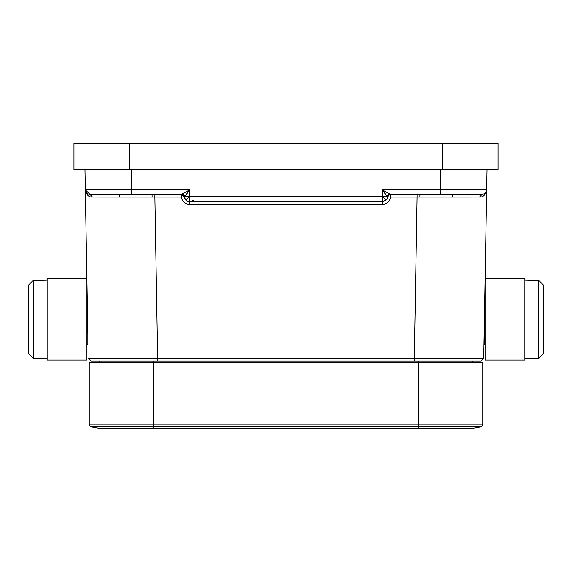 <?xml version="1.0" encoding="UTF-8"?>
<svg xmlns="http://www.w3.org/2000/svg" width="572" height="572" viewBox="0 0 572 572"><rect width="100%" height="100%" fill="white"/><g stroke="black" fill="none" stroke-linecap="round" stroke-linejoin="round"><path stroke-width="0.86" d="M390.512 194.337A2.774 2.753 90 0 0 387.773 196.804L387.816 196.804A2.774 2.774 0 0 1 390.576 194.337L390.576 197.061L387.816 196.804A5.556 5.556 0 0 1 386.222 200.114L382.296 201.744L382.296 196.282L386.979 196.239L382.296 189.782L390.512 194.337L482.032 194.337L479.536 197.047L482.032 194.337L479.815 194.337M87.859 334.148L84.985 169.333L87.859 334.148L87.859 344.33L86.93 344.33M485.07 344.33L484.141 344.33L484.834 294.33L484.398 319.333M485.113 278.593L524.881 278.593L524.881 360.074L485.07 360.074L485.07 281.102C485.127 277.756 485.127 277.756 485.07 281.102M524.881 358.687L538.774 358.294L538.774 280.373L543.4 285.056L538.774 280.373L524.881 279.98M86.93 281.102C86.873 277.756 86.873 277.756 86.93 281.102C86.873 277.756 86.873 277.756 86.93 281.102L86.93 360.074L47.119 360.074L47.119 278.593L86.887 278.593M434.148 194.337L482.032 194.337L484.269 193.758M47.119 279.98L33.226 280.373L33.226 358.294L47.119 358.687M28.6 285.056L33.226 280.373L28.6 285.056L28.6 353.61L33.226 358.294L28.6 353.61M119.727 197.047L119.677 194.337L119.727 197.047M87.602 319.333L87.166 294.33L87.602 319.333M498.033 169.333L73.967 169.333L73.967 143.408L498.033 143.408L498.033 169.333M89.926 194.337L154.898 194.337L154.898 197.061L92.464 197.047C88.846 197.326 86.472 194.902 85.342 189.782L85.936 191.985M452.273 197.047L452.323 194.337L452.273 197.047M487.015 169.333L483.719 358.272L480.945 360.996L483.719 358.272L414.285 358.272L414.285 360.996L480.945 360.996M131.631 194.337L89.968 194.337A4.626 4.626 0 0 1 85.342 189.782A4.626 4.626 0 0 0 89.968 194.337L92.464 197.047L89.968 194.337A4.626 4.626 0 0 1 85.342 189.782L131.631 189.782L131.631 194.337L181.488 194.337L189.704 189.782L185.021 196.239L189.611 196.282L382.296 196.282L382.296 189.782L486.658 189.782C485.528 194.902 483.154 197.319 479.536 197.047L390.576 197.061C389.704 201.616 386.944 204.082 382.296 204.469L189.704 204.469C185.056 204.082 182.296 201.616 181.424 197.061L184.184 196.804C184.785 199.857 186.622 201.501 189.704 201.744L382.296 201.744L386.071 200.257M118.475 360.996L91.055 360.996L88.281 358.272L414.285 358.272L417.102 194.337L419.34 194.337M387.773 196.804L386.979 196.239L389.325 193.801M182.675 193.801L185.021 196.239L184.184 196.804A2.774 2.774 0 0 0 181.424 194.337L181.424 197.061L154.898 197.061L157.715 360.996L414.285 360.996M121.293 360.996L124.918 360.996M183.276 195.038L182.382 194.501M131.274 169.333L131.631 189.782L189.704 189.782L189.704 204.469M88.281 358.272L91.055 360.996L157.715 360.996M479.021 360.996L472.594 360.996L472.543 362.848M99.456 362.848L99.406 360.996M475.361 197.047L479.837 197.04M486.071 191.963L486.658 189.782L486.114 191.892M482.074 194.337L477.87 194.337M486.658 189.782A4.626 4.626 0 0 1 482.032 194.337L479.858 194.337M418.868 360.996L418.868 424.138L482.761 424.138L482.761 362.848L89.239 362.848L89.239 424.138A2.774 2.774 0 0 0 91.356 426.834A61.111 61.111 0 0 0 105.906 428.592A61.111 61.111 0 0 1 91.356 426.834L153.132 426.834L153.132 428.592L105.906 428.592A61.111 61.111 0 0 1 91.356 426.834M89.239 424.138L418.868 424.138L418.868 426.834L480.644 426.834A2.774 2.774 0 0 0 482.761 424.138A2.774 2.774 0 0 1 480.644 426.834A61.111 61.111 0 0 1 466.094 428.592A61.111 61.111 0 0 0 480.644 426.834A61.111 61.111 0 0 1 466.094 428.592L153.132 428.592M543.4 353.61L538.774 358.294L543.4 353.61L543.4 285.056M390.576 194.337A2.774 2.774 0 0 0 387.816 196.804A5.556 5.556 0 0 1 386.222 200.114L382.389 196.282M442.478 169.333L442.478 143.408M129.522 169.333L129.522 143.408M382.296 201.744L382.296 204.469M152.131 197.061L152.08 194.337L152.131 197.061M419.869 197.061L419.919 194.337L419.869 197.061M189.611 196.282L185.778 200.114L184.184 196.804A2.774 2.774 0 0 0 181.424 194.337M184.227 196.804L181.488 194.337M418.868 428.592L418.868 426.834L153.132 426.834L153.132 360.996M440.726 169.333L440.368 194.337M468.661 194.337L457.293 194.337M115.608 194.337L104.304 194.337M85.342 189.782L89.968 194.337L93.114 194.337M117.017 194.337L104.247 194.337M185.778 200.114C188.145 202.238 190.748 202.252 193.586 200.164M460.153 194.337L467.589 194.337"/></g></svg>
